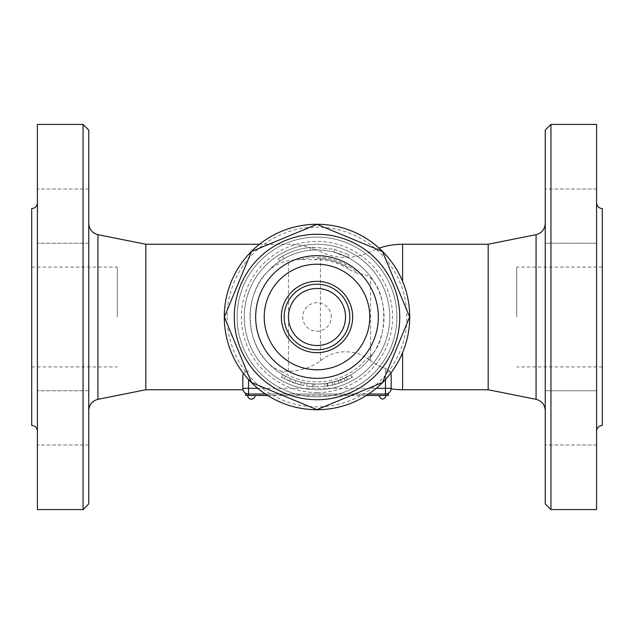 <?xml version="1.0" encoding="UTF-8"?>
<svg xmlns="http://www.w3.org/2000/svg" width="634" height="634" viewBox="0 0 634 634"><rect width="100%" height="100%" fill="white"/><g stroke="black" fill="none" stroke-linecap="round" stroke-linejoin="round"><path stroke-width="0.48" stroke-dasharray="3.17 2.38" d="M317 384.046A67.045 67.045 0 0 0 378.403 290.087A67.045 67.045 0 0 0 267.699 271.566A67.045 67.045 0 0 0 317 384.046M227.131 317A89.87 89.87 0 0 0 361.935 394.831A89.87 89.87 0 0 0 361.935 239.169A89.87 89.87 0 0 0 227.131 317M281.361 371.223A64.89 64.89 0 0 0 367.007 358.353L370.613 360.794C356.585 348.779 334.475 348.779 320.447 360.794A54.223 54.223 0 0 1 288.47 371.223L281.361 371.223C275.909 369.234 271.36 366.309 267.699 362.434C244.518 340.799 244.518 293.201 267.699 271.566C273.048 266.098 279.974 262.452 288.47 260.629L300.841 259.48L314.678 259.71L316.421 259.338L317 258.585L320.447 258.688C327.992 258.664 337.003 261.493 347.495 267.176L349.841 270.013L358.083 273.619C363.234 274.007 367.411 275.386 370.613 277.771L373.997 281.694C386.978 298.408 386.978 335.6 373.997 352.306L370.613 356.229L370.613 360.794A54.223 54.223 0 0 0 385.472 368.449L388.19 369.907L390.821 373.109M307.133 383.316L314.234 383.99A67.045 67.045 0 0 0 324.774 383.594C328.42 383.102 328.42 383.102 324.774 383.594C328.42 383.102 328.42 383.102 324.774 383.594A67.045 67.045 0 0 1 312.808 383.911L307.133 383.316L306.713 386.138L312.633 386.764L306.713 386.138L307.133 383.316M285.482 376.176C282.265 374.385 282.265 374.385 285.482 376.176C282.265 374.385 282.265 374.385 285.482 376.176A67.045 67.045 0 0 0 301.451 382.215C305.049 383.007 305.049 383.007 301.451 382.215C305.049 383.007 305.049 383.007 301.451 382.215A67.045 67.045 0 0 1 295.967 380.662L290.626 378.641A67.045 67.045 0 0 1 285.482 376.176L284.143 378.696C280.791 376.834 280.791 376.834 284.143 378.696C280.791 376.834 280.791 376.834 284.143 378.696L300.793 384.997L295.072 383.372L284.143 378.696L285.482 376.176M326.954 383.301L327.081 386.169L335.093 384.513L345.173 380.971L352.449 377.238L351.006 374.781L344.016 378.363L334.356 381.763L326.954 383.301L338.041 380.662L350.753 374.932L352.195 377.396L341.457 382.484L332.628 385.131L327.374 386.122L326.954 383.301M279.752 261.248A67.045 67.045 0 0 1 310.303 250.287L313.18 250.065A67.045 67.045 0 0 1 333.833 252.102L347.654 257.372L333.833 252.102A67.045 67.045 0 0 0 313.18 250.065L310.303 250.287A67.045 67.045 0 0 0 279.752 261.248L283.961 258.656L279.752 261.248L278.175 258.878L282.558 256.176L278.175 258.878C287.852 252.467 298.471 248.655 310.018 247.45C298.471 248.655 287.852 252.467 278.175 258.878L279.752 261.248M224.278 317A92.722 92.722 0 0 1 363.361 236.704A92.722 92.722 0 0 1 363.361 397.296A92.722 92.722 0 0 1 224.278 317M369.781 317A52.78 52.78 0 0 1 290.61 362.711A52.78 52.78 0 0 1 290.61 271.289A52.78 52.78 0 0 1 369.781 317M389.752 317A72.751 72.751 0 0 1 280.624 380.004A72.751 72.751 0 0 1 280.624 253.996A72.751 72.751 0 0 1 389.752 317A72.751 72.751 0 0 1 280.624 380.004A72.751 72.751 0 0 1 280.624 253.996A72.751 72.751 0 0 1 389.752 317M396.884 317A79.884 79.884 0 0 1 277.058 386.185A79.884 79.884 0 0 1 277.058 247.815A79.884 79.884 0 0 1 396.884 317A79.884 79.884 0 0 1 277.058 386.185A79.884 79.884 0 0 1 277.058 247.815A79.884 79.884 0 0 1 396.884 317M310.303 250.287L310.018 247.45L313.014 247.212L334.546 249.336L348.962 254.836L334.546 249.336L313.014 247.212L310.018 247.45L310.303 250.287M283.961 258.656L282.558 256.176M313.18 250.065L313.014 247.212L313.18 250.065M333.833 252.102L334.546 249.336L333.833 252.102M347.654 257.372L348.962 254.836M300.793 384.997C304.534 385.813 304.534 385.813 300.793 384.997C304.534 385.813 304.534 385.813 300.793 384.997L301.451 382.215L300.793 384.997M290.626 378.641L289.508 381.264L290.626 378.641M295.967 380.662L295.072 383.372L295.967 380.662M312.808 383.911L312.633 386.764L325.099 386.431C328.903 385.916 328.903 385.916 325.099 386.431C328.903 385.916 328.903 385.916 325.099 386.431L312.633 386.764L312.808 383.911L312.633 386.764M243.591 373.64L245.548 371.968L248.528 371.223C244.811 371.833 242.909 373.371 242.822 375.835L242.822 388.325L242.822 375.835L242.822 388.325L248.528 388.325L248.528 394.031L247.957 394.031L388.325 394.031L388.325 395.457L245.675 395.457L245.675 394.031L248.528 394.031A5.706 5.706 0 0 1 242.822 388.325A5.706 5.706 0 0 0 248.528 394.031L248.528 395.457M242.822 388.388L242.854 388.896M145.82 389.752L145.82 244.248M265.392 394.031L368.608 394.031M385.472 395.457L385.472 394.031L248.528 394.031L386.043 394.031L385.472 394.031L385.472 388.325L391.178 388.325A5.706 5.706 0 0 1 385.472 394.031A5.706 5.706 0 0 0 391.178 388.325L391.178 374.718C391.012 372.182 389.11 370.09 385.472 368.449A54.223 54.223 0 0 1 370.613 360.794L370.613 277.771M267.588 395.457L366.412 395.457M382.619 395.457L386.328 395.457L382.619 395.457M251.381 395.457L255.09 395.457L251.381 395.457M391.178 374.718L391.178 388.325M320.447 360.794L320.447 258.688M370.613 356.229L367.007 358.353M317 258.585A58.415 58.415 0 0 1 347.495 267.176M267.699 271.566A67.045 67.045 0 0 1 373.997 281.694A67.045 67.045 0 0 0 267.699 271.566M300.841 259.48A59.747 59.747 0 0 1 358.083 273.619M373.997 352.306A67.045 67.045 0 0 1 267.699 362.434A67.045 67.045 0 0 0 373.997 352.306M88.76 317L88.76 223.477L88.76 317M88.76 130.128L88.76 503.871M88.76 243.234L88.76 189.027L88.76 243.234L88.76 189.027L88.76 243.234L37.406 243.234L37.406 189.027L37.406 243.234L37.406 189.027L37.406 243.234L88.76 243.234M88.76 390.766L88.76 444.973L88.76 390.766L88.76 444.973L88.76 390.766L37.406 390.766L37.406 444.973L37.406 390.766L37.406 444.973L37.406 390.766L88.76 390.766M83.054 509.577L83.054 124.422M37.406 509.577L37.406 124.422M37.406 317L37.406 202.88L37.406 317M31.7 208.586L31.7 425.414M31.7 317L31.7 366.928L31.7 317M117.29 317L117.29 267.072L117.29 317M488.18 389.752L488.18 244.248M545.24 317L545.24 410.523L545.24 317M545.24 503.871L545.24 130.128M545.24 243.234L545.24 189.027L545.24 243.234L545.24 216.131L545.24 243.234L596.594 243.234L596.594 189.027L596.594 243.234L596.594 189.027L596.594 243.234L545.24 243.234M545.24 216.131L545.24 189.027L545.24 216.131M545.24 390.766L545.24 444.973L545.24 390.766L545.24 417.869L545.24 390.766L596.594 390.766L596.594 444.973L596.594 390.766L596.594 444.973L596.594 390.766L545.24 390.766M545.24 417.869L545.24 444.973L545.24 417.869M550.946 124.422L550.946 509.577M596.594 124.422L596.594 509.577M596.594 317L596.594 431.12L596.594 317M602.3 425.414L602.3 208.586M596.594 189.027L545.24 189.027L596.594 189.027M596.594 444.973L545.24 444.973L596.594 444.973M602.3 317L602.3 267.072L602.3 317M516.71 317L516.71 267.072L516.71 317M264.219 317A52.78 52.78 0 0 0 343.39 362.711A52.78 52.78 0 0 0 343.39 271.289A52.78 52.78 0 0 0 264.219 317M281.337 317A35.663 35.663 0 0 0 334.831 347.884A35.663 35.663 0 0 0 334.831 286.116A35.663 35.663 0 0 0 281.337 317M284.19 317A32.809 32.809 0 0 0 333.405 345.411A32.809 32.809 0 0 0 333.405 288.589A32.809 32.809 0 0 0 284.19 317M317 392.604A75.605 75.605 0 0 1 251.524 279.198A75.605 75.605 0 0 1 382.476 279.198A75.605 75.605 0 0 1 317 392.604M331.986 382.35L332.628 385.131M334.356 381.763L335.093 384.513M344.016 378.363L345.173 380.971M346.227 377.341L347.472 379.909M340.458 379.806L341.457 382.484M338.041 380.662L338.936 383.372M324.774 383.594L325.099 386.431L324.774 383.594M314.234 383.99L314.115 386.835M288.47 371.223L288.47 260.629M248.528 379.52L248.528 388.325L385.472 388.325L385.472 368.449L385.472 379.52M376.247 388.325L257.753 388.325M97.937 234.675L97.937 399.325M402.59 281.337L402.59 244.248M402.59 389.752L402.59 352.662M536.063 399.325L536.063 234.675M331.265 317A14.265 14.265 0 0 0 309.868 304.645A14.265 14.265 0 0 0 309.868 329.355A14.265 14.265 0 0 0 331.265 317M281.551 377.238L282.994 374.781M303.694 385.623L304.241 382.817M327.596 383.205L328.047 386.019M259.512 244.248L288.47 244.248A72.751 72.751 0 0 1 320.447 251.65C337.169 259.377 353.891 259.377 370.613 251.65A72.751 72.751 0 0 1 379.1 248.148M314.123 259.742C327.168 259.203 339.079 262.627 349.841 270.013M88.76 189.027L37.406 189.027L88.76 189.027M88.76 444.973L37.406 444.973L88.76 444.973M31.7 366.928L117.29 366.928M31.7 267.072L117.29 267.072M602.3 267.072L516.71 267.072M602.3 366.928L516.71 366.928"/><path stroke-width="0.95" d="M224.278 317A92.722 92.722 0 0 1 363.361 236.704A92.722 92.722 0 0 1 363.361 397.296A92.722 92.722 0 0 1 224.278 317M382.508 251.492L409.643 317L382.508 382.508L317 409.643L251.492 382.508L224.357 317L251.492 251.492L317 224.357L382.508 251.492L409.643 317L382.508 382.508L317 409.643L251.492 382.508L224.357 317L251.492 251.492L317 224.357L382.508 251.492M399.737 317A82.737 82.737 0 0 0 275.632 245.35A82.737 82.737 0 0 0 275.632 388.65A82.737 82.737 0 0 0 399.737 317M378.339 317A61.34 61.34 0 0 1 286.33 370.121A61.34 61.34 0 0 1 286.33 263.879A61.34 61.34 0 0 1 378.339 317M369.781 317A52.78 52.78 0 0 1 290.61 362.711A52.78 52.78 0 0 1 290.61 271.289A52.78 52.78 0 0 1 369.781 317A52.78 52.78 0 0 1 317 369.781A52.78 52.78 0 0 1 264.219 317A52.78 52.78 0 0 1 317 264.219A52.78 52.78 0 0 1 369.781 317M242.893 375.177L243.591 373.64M242.822 375.835L242.822 388.325C243.028 390.235 243.028 390.235 242.822 388.325C243.028 390.235 243.028 390.235 242.822 388.325L242.822 388.388M259.512 244.248L145.82 244.248L145.82 389.752L243.004 389.752M242.822 388.325A5.706 5.706 0 0 0 248.528 394.031L248.528 388.325L242.822 388.325A5.706 5.706 0 0 0 248.528 394.031L245.675 394.031L245.675 395.457L267.588 395.457M248.528 395.457L248.528 394.031L265.392 394.031M368.608 394.031L385.472 394.031A5.706 5.706 0 0 0 391.178 388.325L391.178 374.718L391.178 388.325L385.472 388.325L385.472 394.031A5.706 5.706 0 0 0 391.178 388.325M388.325 394.031L385.472 394.031L385.472 395.457L388.325 395.457L388.325 394.031M366.412 395.457L385.472 395.457M390.821 373.109L391.178 374.718M88.76 317L88.76 130.128L83.054 124.422L83.054 509.577L88.76 503.871L88.76 317M83.054 124.422L37.406 124.422L37.406 509.577L83.054 509.577M37.406 431.12C37.065 427.657 35.163 425.755 31.7 425.414L31.7 208.586C35.163 208.245 37.065 206.343 37.406 202.88M402.59 281.337L402.59 244.248L488.18 244.248L488.18 389.752L536.063 399.325C541.777 400.886 544.836 404.619 545.24 410.523M545.24 317L545.24 503.871L550.946 509.577L550.946 124.422L545.24 130.128L545.24 317M550.946 509.577L596.594 509.577L596.594 124.422L550.946 124.422M596.594 202.88C596.935 206.343 598.837 208.245 602.3 208.586L602.3 425.414C598.837 425.755 596.935 427.657 596.594 431.12M281.337 317A35.663 35.663 0 0 0 334.831 347.884A35.663 35.663 0 0 0 334.831 286.116A35.663 35.663 0 0 0 281.337 317M284.19 317A32.809 32.809 0 0 0 333.405 345.411A32.809 32.809 0 0 0 333.405 288.589A32.809 32.809 0 0 0 284.19 317A32.809 32.809 0 0 0 333.405 345.411A32.809 32.809 0 0 0 333.405 288.589A32.809 32.809 0 0 0 284.19 317M385.472 379.52L385.472 388.325L376.247 388.325M257.753 388.325L248.528 388.325L248.528 379.52M145.82 389.752L97.937 399.325L97.937 234.675C92.223 233.114 89.164 229.381 88.76 223.477M402.59 352.662L402.59 389.752L488.18 389.752M488.18 244.248L536.063 234.675L536.063 399.325M288.47 317A28.53 28.53 0 0 0 331.265 341.71A28.53 28.53 0 0 0 331.265 292.29A28.53 28.53 0 0 0 288.47 317M386.328 395.457C383.855 400.244 381.383 400.244 378.91 395.457M247.672 395.457A3.709 3.709 0 0 0 251.381 399.166A3.709 3.709 0 0 0 255.09 395.457M145.82 244.248L97.937 234.675M97.937 399.325C92.223 400.886 89.164 404.619 88.76 410.523M402.59 244.248A72.751 72.751 0 0 0 379.1 248.148M391.154 388.848A72.751 72.751 0 0 0 402.59 389.752M536.063 234.675C541.777 233.114 544.836 229.381 545.24 223.477M345.53 317A28.53 28.53 0 0 0 302.735 292.29A28.53 28.53 0 0 0 302.735 341.71A28.53 28.53 0 0 0 345.53 317"/></g></svg>
